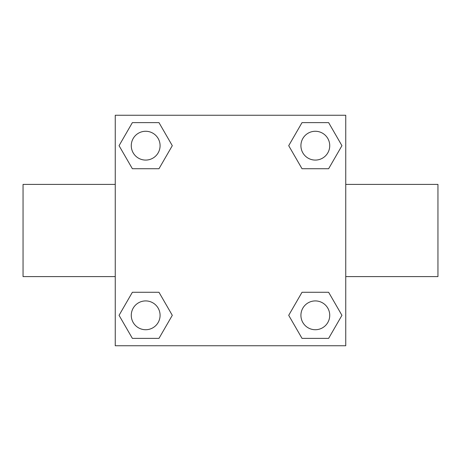 <?xml version="1.0" encoding="UTF-8"?>
<svg xmlns="http://www.w3.org/2000/svg" width="461" height="461" viewBox="0 0 461 461"><rect width="100%" height="100%" fill="white"/><g stroke="black" fill="none" stroke-linecap="round" stroke-linejoin="round"><path stroke-width="0.69" d="M158.982 168.726L132.37 168.726L119.059 145.676L132.37 122.626L158.982 122.626L172.293 145.676L158.982 168.726L132.37 168.726L150.643 168.726M150.643 292.274L158.982 292.274L172.293 315.324L158.982 338.374L132.37 338.374L119.059 315.324L132.37 292.274L158.982 292.274M310.357 168.726L302.018 168.726L288.707 145.676L302.018 122.626L328.63 122.626L341.941 145.676L328.63 168.726L302.018 168.726M302.018 292.274L328.63 292.274L341.941 315.324L328.63 338.374L302.018 338.374L288.707 315.324L302.018 292.274L328.63 292.274L310.357 292.274M345.75 276.6L437.95 276.6L437.95 184.4L345.75 184.4M115.25 184.4L23.05 184.4L23.05 276.6L115.25 276.6M115.25 115.25L345.75 115.25L345.75 345.75L115.25 345.75L115.25 115.25M328.63 338.374L302.018 338.374L328.63 338.374M329.73 315.324A14.406 14.406 0 0 0 308.121 302.848A14.406 14.406 0 0 0 308.121 327.8A14.406 14.406 0 0 0 329.73 315.324M158.982 338.374L132.37 338.374L158.982 338.374M160.082 315.324A14.406 14.406 0 0 0 138.473 302.848A14.406 14.406 0 0 0 138.473 327.8A14.406 14.406 0 0 0 160.082 315.324M302.018 122.626L328.63 122.626L302.018 122.626M329.73 145.676A14.406 14.406 0 0 0 308.121 133.2A14.406 14.406 0 0 0 308.121 158.152A14.406 14.406 0 0 0 329.73 145.676M132.37 122.626L158.982 122.626L132.37 122.626M160.082 145.676A14.406 14.406 0 0 0 138.473 133.2A14.406 14.406 0 0 0 138.473 158.152A14.406 14.406 0 0 0 160.082 145.676"/></g></svg>

